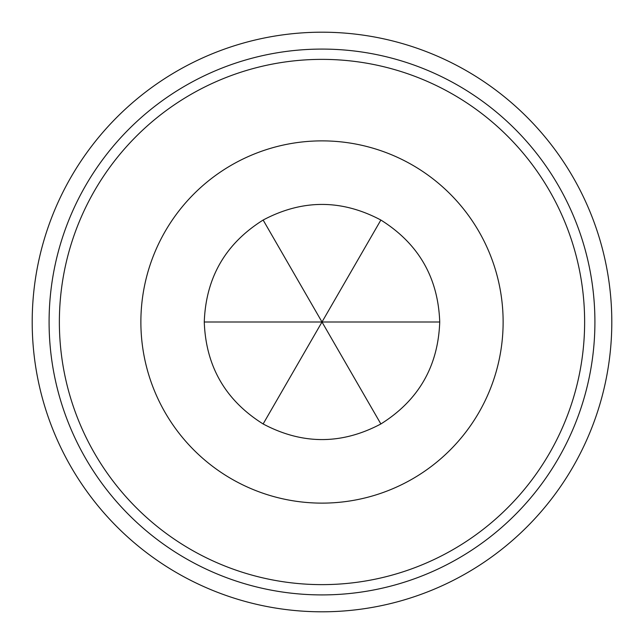 <?xml version="1.0" encoding="UTF-8"?>
<svg xmlns="http://www.w3.org/2000/svg" width="644" height="644" viewBox="0 0 644 644"><rect width="100%" height="100%" fill="white"/><g stroke="black" fill="none" stroke-linecap="round" stroke-linejoin="round"><path stroke-width="0.97" d="M322 611.8A289.8 289.8 0 0 0 611.8 322A289.8 289.8 0 0 0 322 32.2A289.8 289.8 0 0 0 32.2 322A289.8 289.8 0 0 0 322 611.8C365.076 609.723 365.076 609.723 322 611.8C365.076 609.723 365.076 609.723 322 611.8C278.916 609.723 278.916 609.723 322 611.8M322 594.911A272.911 272.911 0 0 0 594.911 322A272.911 272.911 0 0 0 322 49.089A272.911 272.911 0 0 0 49.089 322A272.911 272.911 0 0 0 322 594.911M322 32.2C278.916 34.277 278.916 34.277 322 32.2M322 584.631A262.631 262.631 0 0 0 584.631 322A262.631 262.631 0 0 0 322 59.369A262.631 262.631 0 0 0 59.369 322A262.631 262.631 0 0 0 322 584.631M140.875 322A181.125 181.125 0 0 0 322 503.125A181.125 181.125 0 0 0 503.125 322A181.125 181.125 0 0 0 322 140.875A181.125 181.125 0 0 0 140.875 322M380.87 220.039C418.519 243.617 438.137 277.604 439.731 322C438.137 366.396 418.519 400.383 380.87 423.961C341.626 444.779 302.382 444.779 263.13 423.961C225.481 400.383 205.863 366.396 204.269 322C205.863 277.604 225.481 243.617 263.138 220.039C302.382 199.221 341.626 199.221 380.87 220.039L263.13 423.961M263.138 220.039L322 322L204.269 322M380.87 423.961L322 322L439.731 322"/></g></svg>
